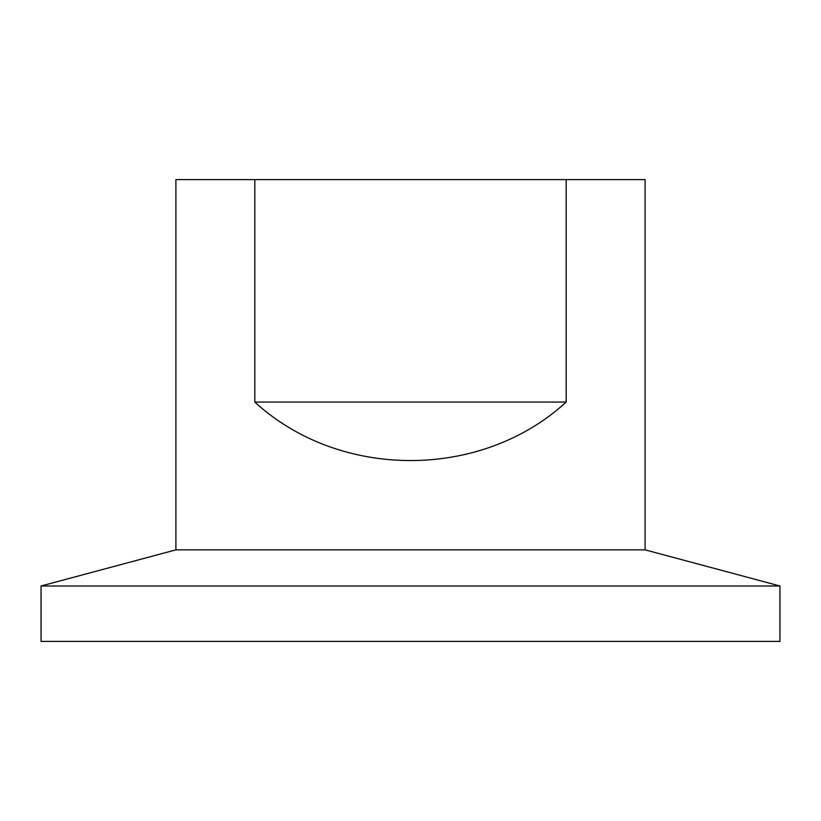 <?xml version="1.0" encoding="UTF-8"?>
<svg xmlns="http://www.w3.org/2000/svg" width="821" height="821" viewBox="0 0 821 821"><rect width="100%" height="100%" fill="white"/><g stroke="black" fill="none" stroke-linecap="round" stroke-linejoin="round"><path stroke-width="1.23" d="M254.808 402.074L254.808 179.594L566.192 179.594L566.192 402.074C481.27 480.049 339.73 480.049 254.808 402.074L566.192 402.074M566.192 179.594L645.101 179.594L645.101 549.854L175.899 549.854L175.899 179.594L254.808 179.594M41.05 641.406L779.95 641.406L779.95 585.989L41.05 585.989L41.05 641.406M645.101 549.854L779.95 585.989M175.899 549.854L41.05 585.989"/></g></svg>
